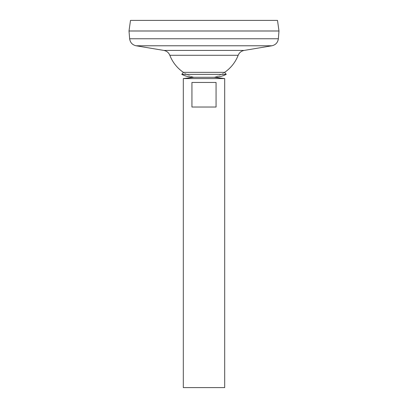 <?xml version="1.0" encoding="UTF-8"?>
<svg xmlns="http://www.w3.org/2000/svg" width="408" height="408" viewBox="0 0 408 408"><rect width="100%" height="100%" fill="white"/><g stroke="black" fill="none" stroke-linecap="round" stroke-linejoin="round"><path stroke-width="0.31" stroke-dasharray="2.04 1.53" d="M238.17 55.279L169.83 55.279M224.614 72.354A36.633 36.633 0 0 1 214.078 77.291L193.922 77.291L214.078 77.291A36.633 36.633 0 0 0 224.614 72.354L183.386 72.354A36.633 36.633 0 0 0 193.922 77.291A36.633 36.633 0 0 1 183.386 72.354M278.99 31.003L129.01 31.003M129.035 31.003L278.965 31.003L129.035 31.003M129.035 30.977L278.965 30.977L129.035 30.977M278.99 30.977L129.01 30.977M277.506 20.4L130.494 20.4M224.686 387.6L183.314 387.6M224.686 78.581L183.314 78.581M191.939 82.462L191.939 107.029L216.061 107.029L216.061 82.462L191.939 82.462M191.939 107.029L216.061 107.029L191.939 107.029M226.231 74.373L181.769 74.373M244.127 50.429L163.873 50.429M271.906 45.778L136.094 45.778M278.358 38.76L129.642 38.76"/><path stroke-width="0.61" d="M129.642 38.76L278.358 38.76L278.99 31.003L129.01 31.003L129.642 38.76C130.198 42.57 132.345 44.911 136.094 45.778L163.873 50.429C166.714 50.995 168.698 52.617 169.83 55.279L238.17 55.279A36.633 36.633 0 0 1 224.614 72.354L226.231 74.373C222.406 76.271 218.351 77.245 214.078 77.291L224.686 78.581L183.314 78.581L183.314 387.6L224.686 387.6L224.686 78.581M169.83 55.279A36.633 36.633 0 0 0 183.386 72.354L181.769 74.373C185.594 76.271 189.649 77.245 193.922 77.291L214.078 77.291L193.922 77.291L183.314 78.581M129.01 30.977L278.99 30.977L277.506 20.4L130.494 20.4L129.01 30.977M216.061 82.462L216.061 107.029L191.939 107.029L191.939 82.462L216.061 82.462M183.386 72.354L224.614 72.354M181.769 74.373L226.231 74.373M163.873 50.429L244.127 50.429C241.286 50.995 239.302 52.617 238.17 55.279M136.094 45.778L271.906 45.778L244.127 50.429M278.358 38.76C277.802 42.57 275.655 44.905 271.906 45.778"/></g></svg>
